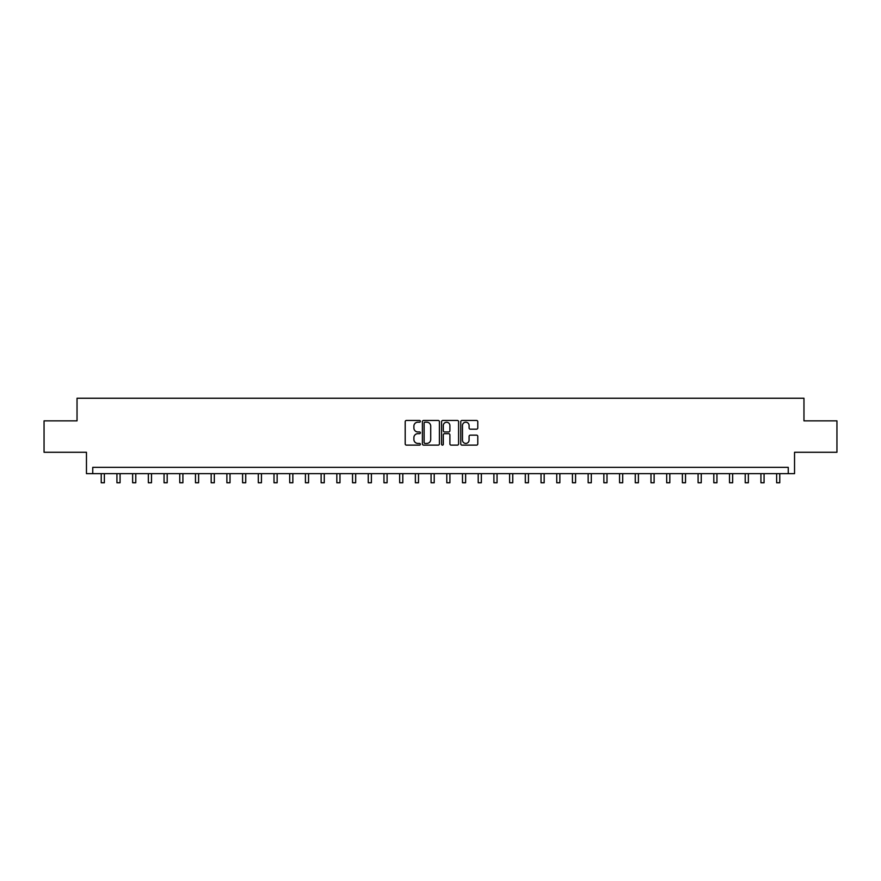 <?xml version="1.0" encoding="UTF-8"?>
<svg xmlns="http://www.w3.org/2000/svg" width="881" height="881" viewBox="0 0 881 881"><rect width="100%" height="100%" fill="white"/><g stroke="black" fill="none" stroke-linecap="round" stroke-linejoin="round"><path stroke-width="1.32" d="M420.391 421.327A0.859 0.859 0 0 0 419.532 420.468L406.427 420.468A1.233 1.233 0 0 0 405.194 421.702L405.194 443.903A1.233 1.233 0 0 0 406.427 445.136L419.532 445.136A0.859 0.859 0 0 0 420.391 444.277A0.859 0.859 0 0 0 419.532 443.407L417.836 443.407A3.942 3.942 0 0 1 413.894 439.465L413.894 437.615A3.942 3.942 0 0 1 417.836 433.672L419.532 433.672A0.859 0.859 0 0 0 420.391 432.802A0.859 0.859 0 0 0 419.532 431.943L417.836 431.943A3.942 3.942 0 0 1 413.894 427.99L413.894 426.14A3.942 3.942 0 0 1 417.836 422.197L419.532 422.197A0.859 0.859 0 0 0 420.391 421.327M476.544 429.168A1.233 1.233 0 0 0 477.777 427.935L477.777 421.702A1.233 1.233 0 0 0 476.544 420.468L461.996 420.468A1.233 1.233 0 0 0 460.763 421.702L460.763 443.903A1.233 1.233 0 0 0 461.996 445.136L476.544 445.136A1.233 1.233 0 0 0 477.777 443.903L477.777 436.381A1.233 1.233 0 0 0 476.544 435.148L470.322 435.148A1.233 1.233 0 0 0 469.088 436.381L469.088 440.115A3.304 3.304 0 0 1 465.785 443.407A3.304 3.304 0 0 1 462.481 440.115L462.481 425.501A3.304 3.304 0 0 1 465.785 422.197A3.304 3.304 0 0 1 469.088 425.501L469.088 427.935A1.233 1.233 0 0 0 470.322 429.168L476.544 429.168M788.253 473.648L794.541 473.648L794.541 452.283L836.95 452.283L836.95 420.865L803.968 420.865L803.968 398.245L77.032 398.245L77.032 420.865L44.05 420.865L44.05 452.283L86.459 452.283L86.459 473.648L788.253 473.648L788.253 467.359L92.747 467.359L92.747 473.648M439.421 421.702A1.233 1.233 0 0 0 438.187 420.468L423.629 420.468A1.233 1.233 0 0 0 422.395 421.702L422.395 443.903A1.233 1.233 0 0 0 423.629 445.136L438.187 445.136A1.233 1.233 0 0 0 439.421 443.903L439.421 421.702M442.813 420.468L457.371 420.468A1.233 1.233 0 0 1 458.605 421.702L458.605 443.903A1.233 1.233 0 0 1 457.371 445.136L451.138 445.136A1.233 1.233 0 0 1 449.905 443.903L449.905 434.906A1.233 1.233 0 0 0 448.671 433.672L444.542 433.672A1.233 1.233 0 0 0 443.308 434.906L443.308 444.277A0.859 0.859 0 0 1 442.438 445.136A0.859 0.859 0 0 1 441.579 444.277L441.579 421.702A1.233 1.233 0 0 1 442.813 420.468M424.994 422.197A0.859 0.859 0 0 0 424.124 423.056L424.124 442.548A0.859 0.859 0 0 0 424.994 443.407L426.778 443.407A3.942 3.942 0 0 0 430.721 439.465L430.721 426.14A3.942 3.942 0 0 0 426.778 422.197L424.994 422.197M449.905 425.556A3.304 3.304 0 0 0 446.601 422.252A3.304 3.304 0 0 0 443.308 425.556L443.308 430.71A1.233 1.233 0 0 0 444.542 431.943L448.671 431.943A1.233 1.233 0 0 0 449.905 430.71L449.905 425.556M101.227 473.648L101.227 482.755L104.365 482.755L104.365 473.648M116.931 473.648L116.931 482.755L120.069 482.755L120.069 473.648M132.635 473.648L132.635 482.755L135.784 482.755L135.784 473.648M148.349 473.648L148.349 482.755L151.488 482.755L151.488 473.648M164.053 473.648L164.053 482.755L167.192 482.755L167.192 473.648M179.757 473.648L179.757 482.755L182.907 482.755L182.907 473.648M195.472 473.648L195.472 482.755L198.61 482.755L198.61 473.648M211.176 473.648L211.176 482.755L214.314 482.755L214.314 473.648M226.88 473.648L226.88 482.755L230.018 482.755L230.018 473.648M242.594 473.648L242.594 482.755L245.733 482.755L245.733 473.648M258.298 473.648L258.298 482.755L261.437 482.755L261.437 473.648M274.002 473.648L274.002 482.755L277.141 482.755L277.141 473.648M289.706 473.648L289.706 482.755L292.855 482.755L292.855 473.648M305.421 473.648L305.421 482.755L308.559 482.755L308.559 473.648M321.125 473.648L321.125 482.755L324.263 482.755L324.263 473.648M336.828 473.648L336.828 482.755L339.978 482.755L339.978 473.648M352.543 473.648L352.543 482.755L355.682 482.755L355.682 473.648M368.247 473.648L368.247 482.755L371.386 482.755L371.386 473.648M383.951 473.648L383.951 482.755L387.1 482.755L387.1 473.648M399.666 473.648L399.666 482.755L402.804 482.755L402.804 473.648M415.369 473.648L415.369 482.755L418.508 482.755L418.508 473.648M431.073 473.648L431.073 482.755L434.212 482.755L434.212 473.648M446.788 473.648L446.788 482.755L449.927 482.755L449.927 473.648M462.492 473.648L462.492 482.755L465.631 482.755L465.631 473.648M478.196 473.648L478.196 482.755L481.334 482.755L481.334 473.648M493.9 473.648L493.9 482.755L497.049 482.755L497.049 473.648M509.614 473.648L509.614 482.755L512.753 482.755L512.753 473.648M525.318 473.648L525.318 482.755L528.457 482.755L528.457 473.648M541.022 473.648L541.022 482.755L544.172 482.755L544.172 473.648M556.737 473.648L556.737 482.755L559.875 482.755L559.875 473.648M572.441 473.648L572.441 482.755L575.579 482.755L575.579 473.648M588.145 473.648L588.145 482.755L591.294 482.755L591.294 473.648M603.859 473.648L603.859 482.755L606.998 482.755L606.998 473.648M619.563 473.648L619.563 482.755L622.702 482.755L622.702 473.648M635.267 473.648L635.267 482.755L638.406 482.755L638.406 473.648M650.982 473.648L650.982 482.755L654.12 482.755L654.12 473.648M666.686 473.648L666.686 482.755L669.824 482.755L669.824 473.648M682.39 473.648L682.39 482.755L685.528 482.755L685.528 473.648M698.093 473.648L698.093 482.755L701.243 482.755L701.243 473.648M713.808 473.648L713.808 482.755L716.947 482.755L716.947 473.648M729.512 473.648L729.512 482.755L732.651 482.755L732.651 473.648M745.216 473.648L745.216 482.755L748.365 482.755L748.365 473.648M760.931 473.648L760.931 482.755L764.069 482.755L764.069 473.648M776.635 473.648L776.635 482.755L779.773 482.755L779.773 473.648M101.227 482.755L104.365 482.755M116.931 482.755L120.069 482.755M132.635 482.755L135.784 482.755M148.349 482.755L151.488 482.755M164.053 482.755L167.192 482.755M179.757 482.755L182.907 482.755M195.472 482.755L198.61 482.755M211.176 482.755L214.314 482.755M226.88 482.755L230.018 482.755M242.594 482.755L245.733 482.755M258.298 482.755L261.437 482.755M274.002 482.755L277.141 482.755M289.706 482.755L292.855 482.755M305.421 482.755L308.559 482.755M321.125 482.755L324.263 482.755M336.828 482.755L339.978 482.755M352.543 482.755L355.682 482.755M368.247 482.755L371.386 482.755M383.951 482.755L387.1 482.755M399.666 482.755L402.804 482.755M415.369 482.755L418.508 482.755M431.073 482.755L434.212 482.755M446.788 482.755L449.927 482.755M462.492 482.755L465.631 482.755M478.196 482.755L481.334 482.755M493.9 482.755L497.049 482.755M509.614 482.755L512.753 482.755M525.318 482.755L528.457 482.755M541.022 482.755L544.172 482.755M556.737 482.755L559.875 482.755M572.441 482.755L575.579 482.755M588.145 482.755L591.294 482.755M603.859 482.755L606.998 482.755M619.563 482.755L622.702 482.755M635.267 482.755L638.406 482.755M650.982 482.755L654.12 482.755M666.686 482.755L669.824 482.755M682.39 482.755L685.528 482.755M698.093 482.755L701.243 482.755M713.808 482.755L716.947 482.755M729.512 482.755L732.651 482.755M745.216 482.755L748.365 482.755M760.931 482.755L764.069 482.755M776.635 482.755L779.773 482.755"/></g></svg>
